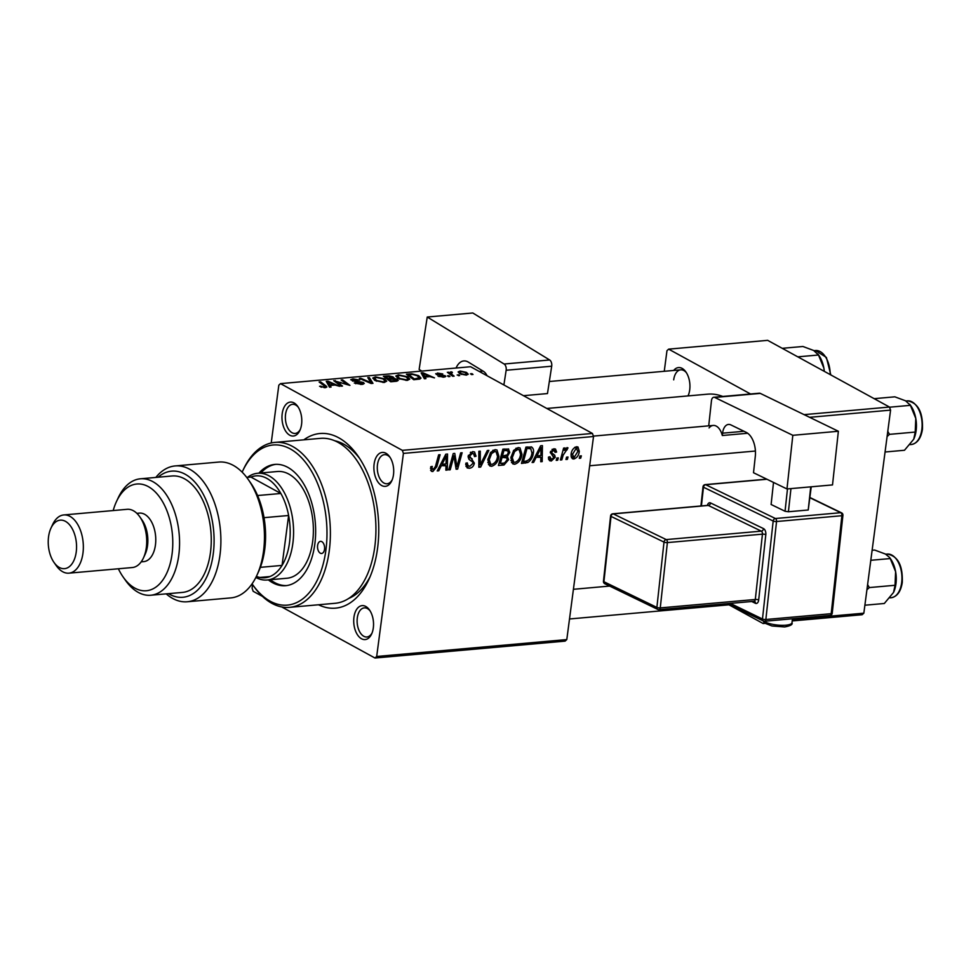 <?xml version="1.0" encoding="UTF-8"?>
<svg xmlns="http://www.w3.org/2000/svg" width="971" height="971" viewBox="0 0 971 971"><rect width="100%" height="100%" fill="white"/><g stroke="black" fill="none" stroke-linecap="round" stroke-linejoin="round"><path stroke-width="1.46" d="M393.486 474.698A17.041 9.844 84.9 0 1 391.799 480.779A17.041 9.844 84.9 0 1 379.722 484.092A17.041 9.844 84.9 0 1 374.114 464.077A17.041 9.844 84.9 0 1 389.662 456.771A17.041 9.844 84.9 0 1 393.486 474.698M390.245 457.644A14.614 8.436 -95.1 0 0 384.492 454.659A14.614 8.436 -95.1 0 0 377.476 464.66A14.614 8.436 -95.1 0 0 387.077 483.764A14.614 8.436 -95.1 0 0 392.211 479.808M373.313 627.909A17.041 9.844 84.9 0 1 371.626 633.99A17.041 9.844 84.9 0 1 359.549 637.316A17.041 9.844 84.9 0 1 353.942 617.301A17.041 9.844 84.9 0 1 369.502 609.982A17.041 9.844 84.9 0 1 373.313 627.909M370.072 610.868A14.614 8.436 -95.1 0 0 364.319 607.87A14.614 8.436 -95.1 0 0 357.304 617.884A14.614 8.436 -95.1 0 0 366.904 636.988A14.614 8.436 -95.1 0 0 372.039 633.019M301.568 424.351A17.041 9.844 84.9 0 1 299.881 430.432A17.041 9.844 84.9 0 1 287.792 433.758A17.041 9.844 84.9 0 1 282.197 413.743A17.041 9.844 84.9 0 1 297.745 406.424A17.041 9.844 84.9 0 1 301.568 424.351M298.328 407.31A14.614 8.436 -95.1 0 0 292.562 404.324A14.614 8.436 -95.1 0 0 285.559 414.326A14.614 8.436 -95.1 0 0 295.16 433.43A14.614 8.436 -95.1 0 0 300.294 429.461M673.68 370.449A17.041 9.844 84.9 0 1 685.89 371.942A17.041 9.844 84.9 0 1 689.713 389.869A17.041 9.844 84.9 0 1 688.038 395.913M687.844 395.925A14.614 8.436 -95.1 0 0 688.439 394.979M303.85 439.827A87.669 50.626 84.9 0 1 357.935 455.933A87.669 50.626 84.9 0 1 377.585 548.117A87.669 50.626 84.9 0 1 368.907 579.384A87.669 50.626 84.9 0 1 318.512 604.775M348.795 598.391A80.362 46.402 -95.1 0 0 370.157 576.568M722.776 396.459A92.536 53.441 -95.1 0 0 707.701 394.165L546.807 408.463M565.098 641.127L374.988 658.022L376.687 656.469L566.797 639.573L565.098 641.127M252.072 583.826A80.362 46.402 -95.1 0 0 252.557 584.542L252.096 588.244L253.176 591.303L262.473 596.4M281.724 606.948L374.988 658.022M521.961 454.343C521.318 459.465 518.89 462.779 514.691 464.259L512.797 463.895L510.855 457.693L513.695 450.374L518.126 447.57L520.019 447.922L521.961 454.343L520.614 453.603M535.931 457.802L533.649 462.366L532.096 462.499L540.653 445.774L542.425 445.616L542.194 461.601L540.738 461.735L540.859 457.365L534.815 457.195M432.835 471.53L431.427 471.299L430.784 466.735L432.265 466.396L431.937 467.816L433.175 469.636L435.469 466.432L438.637 454.841L440.094 454.719L436.816 466.711L432.835 471.53L430.59 470.304M430.444 468.386L433.175 469.636M465.728 464.332L469.746 466.383L472.913 463.434L472.719 462.05L469.333 459.635L468.156 456.249L472.61 451.612L474.552 451.952L475.984 456.297L474.516 456.588L473.617 453.748L472.307 453.506L469.612 456.018L474.37 463.143C473.714 466.201 472.052 467.913 469.394 468.277L467.172 467.937L465.825 463.191L467.294 462.876L468.131 466.116L465.716 464.793M488.85 450.386L480.669 467.075L478.837 467.233L478.837 451.272L480.293 451.139L480.281 464.83L487.296 450.52L488.85 450.386M498.924 456.382C498.269 461.516 495.853 464.818 491.642 466.298L489.76 465.946L487.806 459.744L490.646 452.425L495.076 449.622L496.97 449.974L498.924 456.382L497.577 455.642M581.35 455.848L580.707 458.178L579.274 458.312L579.869 455.982L581.35 455.848M403.414 453.408L402.334 450.35L280.51 383.63L470.619 366.735L592.444 433.454L593.524 436.513L403.414 453.408L376.687 656.469M593.524 436.513L566.797 639.573M508.343 448.918L509.763 452.401L507.335 456.516L508.634 459.623L503.985 465L498.439 465.497L502.905 449.136L508.695 449.075M505.77 455.654L507.566 456.625M441.065 466.238L438.783 470.789L437.217 470.935L445.786 454.21L447.546 454.052L447.315 470.037L445.871 470.17L445.98 465.801L439.936 465.619M452.984 459.793L450.204 469.782L448.748 469.903L453.239 453.542L454.768 453.408L456.928 466.76L460.655 452.887L462.123 452.753L457.644 469.114L456.127 469.248L453.943 455.921L452.984 459.793L451.721 459.101M551.358 460.994L549.622 460.715L548.469 457.11L549.938 456.771L551.613 459.526L553.749 457.547L550.339 452.365L553.798 448.76L555.497 449.039L556.614 452.037L555.145 452.365L553.543 450.228L551.807 451.976L551.831 452.923L554.757 455.229L555.206 457.292L551.358 460.994L548.579 459.477M548.384 458.106L551.613 459.526M552.317 449.221L554.465 450.386L552.038 449.403M531.149 446.83C533.188 447.886 533.929 449.937 533.358 452.959C532.897 457.074 531.064 460.254 527.86 462.499L521.476 463.446L525.954 447.085L531.744 447.061M579.299 451.345C578.862 455.278 577.053 457.827 573.849 459.004L572.392 458.737L571.033 454.622C571.434 450.532 573.291 447.91 576.58 446.733L577.976 446.988L579.299 451.345L577.927 450.593M568.023 457.025L567.392 459.368L565.947 459.489L566.554 457.159L568.023 457.025M563.18 455.096L561.833 459.853L560.376 459.987L563.617 448.092L565.086 447.959L564.394 450.423L567.076 447.57L568.011 447.91L563.18 455.096L561.906 454.392M567.185 449.804L565.377 448.869M558.301 457.887L557.67 460.23L556.225 460.363L556.832 458.021L558.301 457.887M407.553 376.772L409.774 379.151L407.14 380.389L398.183 378.52L395.792 376.008L398.45 374.83L407.553 376.772L407.407 377.828M425.007 377.039L425.953 378.641L424.388 378.775L421.135 372.9L422.895 372.743L434.486 377.877L429.935 376.602L425.007 377.039L424.788 378.739M325.285 387.66L319.556 386.252L324.241 387.041L324.314 385.875L319.107 381.967L320.576 381.834L325.965 385.875L326.875 387.016L325.285 387.66M324.156 387.708L324.314 385.875M363.348 382.465L364.271 383.472L361.843 384.419L354.269 382.999L360.811 383.788L362.001 382.647L355.374 381.652L350.725 379.697L352.922 378.884L359.792 380.062L354.014 379.503L352.995 380.474L363.348 382.465L363.118 384.225M362.329 384.37L362.001 382.647M352.424 380.996L352.558 380.001L352.91 381.154M369.332 377.501L372.961 383.351L371.128 383.509L359.319 378.387L360.775 378.265L370.898 382.647L367.778 377.646L369.332 377.501L369.041 379.722M384.504 378.824L386.725 381.19L384.091 382.44L375.146 380.571L372.755 378.047L375.401 376.882L384.504 378.824L384.37 379.879M471.955 373.665L472.998 374.454L471.566 374.588L470.474 373.799L471.955 373.665L471.833 374.563M402.334 450.35L592.444 433.454M397.26 379.273L398.256 380.426L396.277 381.275L390.73 381.773L383.387 376.25L389.007 375.862L393.121 376.894L393.571 378.35L397.26 379.273L397.005 381.178M394.092 377.889L393.51 378.799M330.128 385.475L331.075 387.065L329.509 387.211L326.256 381.324L328.016 381.178L339.607 386.312L335.056 385.038L330.128 385.475L329.909 387.174M338.066 382.683L342.496 386.057L341.039 386.179L333.721 380.668L347.424 384.686L341.137 380.013L342.593 379.879L349.936 385.39L336.221 381.385L338.066 382.683L337.92 383.824M436.331 374.43L437.351 373.058L442.764 373.944L438.164 373.544L437.618 374.211L438.334 374.515L445.167 375.716L443.808 377.136L437.982 376.129L442.994 376.639L443.796 375.886L435.663 373.714M442.922 377.185L443.796 375.886M438.164 373.544L437.52 374.891M444.997 376.942L445.167 375.716L445.774 376.408M419.873 379.03L413.767 379.722L406.424 374.211L411.777 373.811L418.671 375.643L421.001 378.132L419.873 379.03M466.432 372.354L468.253 374.211L466.298 375.134L460.06 373.896L458.118 371.929L460.133 371.031L466.432 372.354L466.286 373.483M458.628 374.855L459.684 375.643L457.159 374.988L458.628 374.855L458.518 375.741M451.442 372.524L452.037 374.527L454.125 376.141L452.668 376.263L447.328 372.257L449.876 372.949L450.629 371.881L451.867 371.929L452.389 372.585L450.702 372.985L450.495 374.636M449.731 374.053L450.629 371.881L450.289 374.478M448.905 375.716L449.961 376.505L448.517 376.639L447.437 375.85L448.905 375.716L448.796 376.614M280.51 383.63L278.823 385.184L271.225 442.97M359.658 458.482A80.362 46.402 -95.1 0 0 334.789 440.773M804.109 414.641L889.485 407.055L890.577 410.126L863.838 613.187L862.151 614.728L792.19 620.942M765.051 623.358L763.133 623.528L764.141 622.605M728.954 604.812L763.133 623.528M890.577 410.126L809.62 417.312M792.348 619.534L863.838 613.187M889.485 407.055L767.673 340.348L668.655 349.147L750.559 393.995M668.655 349.147L666.968 350.689L664.261 371.286M686.473 372.815A14.614 8.436 -95.1 0 0 680.707 369.83A14.614 8.436 -95.1 0 0 673.692 379.831M388.934 376.493L389.007 375.862M392.867 378.799L393.121 376.894M385.705 376.772L387.987 378.484L392.272 377.853L388.169 376.554L385.705 376.772L385.548 377.877M387.842 379.6L387.987 378.484M392.15 378.836L391.714 377.039M388.849 379.127L391.325 380.996L395.403 380.596L395.792 379.382L388.849 379.127L388.703 380.244M391.228 381.724L391.325 380.996M395.294 381.36L395.792 379.382M375.292 377.755L375.401 376.882M382.975 382.489L384.88 380.923L382.962 378.884L376.493 377.513L374.636 378.362L374.393 380.122L374.6 378.569M374.636 378.362L376.627 380.462L383.06 381.809M376.53 381.215L376.627 380.462M360.678 378.981L360.775 378.265M370.801 383.363L370.898 382.647M355.495 383.581L355.592 382.805M355.799 383.703L355.896 382.987M360.714 384.48L360.811 383.788M352.813 379.746L352.922 378.884M320.746 386.968L320.867 386.057M321.486 387.259L321.583 386.531M320.43 382.95L320.576 381.834M325.734 387.611L325.965 385.875M327.664 383.873L328.016 381.178M328.829 383.035L329.788 384.783L333.721 384.431L328.004 381.846L328.829 383.035L328.514 385.414M329.472 387.15L329.788 384.783M327.725 383.97L328.004 381.846M333.623 385.159L333.721 384.431M335.08 381.7L335.238 380.535M342.447 381.008L342.593 379.879M336.075 382.44L336.221 381.385M439.062 376.614L439.159 375.862M437.12 374.77L437.351 373.058M422.543 375.437L422.895 372.743M423.708 374.6L424.667 376.347L428.599 375.995L422.87 373.422L423.708 374.6L423.392 376.979M424.351 378.714L424.667 376.347M422.591 375.546L422.87 373.422M428.502 376.736L428.599 375.995M411.692 374.478L411.777 373.811M418.537 376.651L418.671 375.643M408.742 374.721L414.374 378.945L419.181 377.792L417.166 375.741L412.821 374.466L408.742 374.721L408.597 375.838M414.277 379.673L414.374 378.945M416.134 379.515L416.219 378.787M398.328 375.716L398.45 374.83M406.024 380.438L407.929 378.884L405.999 376.845L399.53 375.461L397.673 376.311L397.442 378.083L397.649 376.517M397.673 376.311L399.676 378.423L406.109 379.758M399.579 379.163L399.676 378.423M460.036 371.772L460.133 371.031M460.946 371.529L459.769 372.087L461.395 373.714L465.425 374.648L466.529 374.078L464.988 372.476L460.946 371.529M461.298 374.454L461.395 373.714M448.638 373.24L448.784 372.124M579.481 457.511L580.707 458.178M501.06 463.398L503.985 465M508.282 451.588L509.763 452.401M507.226 458.846L508.634 459.623M503.84 450.92L502.456 456.018L507.226 454.926L508.319 452.595L507.736 450.799L502.602 450.241M501.206 455.338L502.456 456.018M503.379 449.088L506.316 450.69M501.922 457.924L500.417 463.446L504.544 462.997L507.202 459.708L506.656 457.851L500.684 457.244M499.179 462.779L500.417 463.446M501.145 455.557L504.981 457.657M488.437 464.551L491.642 466.298M491.617 453.566L489.238 459.696L490.695 464.15L491.994 464.405C495.222 463.046 497.067 460.363 497.504 456.334L496.096 451.77L494.785 451.515L491.617 453.566L490.331 452.862M487.928 458.98L489.238 459.696M492.783 450.41L494.785 451.515M478.837 466.068L480.669 467.075M478.837 464.029L480.281 464.83M465.946 466.396L469.394 468.277M466.553 463.033L467.209 463.398M474.552 455.12L476.033 455.933M474.601 455.533L475.984 456.297M470.328 452.425L472.307 453.506M468.35 455.326L469.612 456.018M468.143 456.419L469.964 457.414M468.119 456.831L468.896 459.21M472.828 462.305L474.37 463.143M430.675 467.124L431.937 467.816M435.578 466.019L436.816 466.711M437.618 470.158L438.783 470.789M445.895 469.26L447.315 470.037M443.055 464.199L445.98 465.801M444.645 459.319L442.096 464.284L446.029 463.932L446.235 455.909L444.645 459.319L443.492 458.688M440.943 463.653L442.096 464.284M445.204 455.35L446.235 455.909M448.966 469.102L450.204 469.782M455.533 466.007L456.928 466.76M455.933 468.18L457.644 469.114M452.765 455.278L453.943 455.921M555.072 451.187L556.614 452.037M550.593 451.321L551.807 451.976M550.375 452.122L551.831 452.923M550.302 452.777L554.757 455.229M553.361 456.285L555.206 457.292M532.484 461.723L533.649 462.366M540.762 460.824L542.194 461.601M537.922 455.763L540.859 457.365M539.524 450.884L536.975 455.848L540.908 455.496L541.102 447.485L539.524 450.884L538.371 450.253M535.822 455.217L536.975 455.848M540.07 446.915L541.102 447.485M522.095 461.176L525.578 463.082M532.011 452.219L533.358 452.959M525.517 461.213L527.86 462.499M526.889 448.869L523.466 461.407L525.311 461.237C529.183 460.485 531.392 457.729 531.926 452.984L530.761 448.796L525.651 448.189M522.228 460.727L523.466 461.407M527.411 446.951L530.955 448.881L527.423 446.951M511.486 462.499L514.691 464.259M514.654 451.515L512.275 457.644L513.744 462.111L515.043 462.354C518.271 460.994 520.104 458.312 520.553 454.294L519.133 449.719L517.834 449.464L514.654 451.515L513.368 450.811M510.964 456.928L512.275 457.644M515.832 448.371L517.834 449.464M571.361 457.632L573.849 459.004M574.99 447.218L577.029 448.335L576.325 448.201L572.502 454.319L574.055 457.535L577.854 451.466L576.325 448.201L574.771 447.352M571.203 453.603L572.502 454.319M570.972 456.115L574.055 457.535M566.154 458.688L567.392 459.368M560.595 459.186L561.833 459.853M563.168 449.755L564.394 450.423M556.432 459.55L557.67 460.23M317.602 545.52A6.093 3.52 -95.1 0 0 321.607 553.482A6.093 3.52 -95.1 0 0 324.52 549.307A6.093 3.52 -95.1 0 0 320.527 541.345A6.093 3.52 -95.1 0 0 317.602 545.52M268.336 579.893A60.882 35.162 -95.1 0 0 285.62 585.695A60.882 35.162 -95.1 0 0 314.835 544.003A60.882 35.162 -95.1 0 0 274.842 464.405A60.882 35.162 -95.1 0 0 258.856 473.168M270.314 579.711A60.882 35.162 -95.1 0 0 286.603 585.574M242.507 471.372L243.345 469.576A82.802 47.81 84.9 0 1 274.878 442.4A82.802 47.81 84.9 0 1 329.278 550.654A82.802 47.81 84.9 0 1 289.54 607.348A82.802 47.81 84.9 0 1 253.698 586.168L252.557 584.542A80.362 46.402 -95.1 0 0 325.904 550.072A80.362 46.402 -95.1 0 0 299.481 455.715A80.362 46.402 -95.1 0 0 242.507 471.372A80.362 46.402 -95.1 0 0 242.143 472.149M289.54 607.348L335.08 603.294A82.802 47.81 -95.1 0 0 374.818 546.6A82.802 47.81 -95.1 0 0 320.43 438.358L274.878 442.4M247.459 477.38A53.575 30.938 84.9 0 1 257.667 473.265L277.463 471.505A53.575 30.938 84.9 0 1 312.662 541.551A53.575 30.938 84.9 0 1 286.955 578.243L267.146 580.003A53.575 30.938 84.9 0 1 256.38 577.745M275.825 464.344A60.882 35.162 -95.1 0 0 260.835 472.986M782.25 348.322L802.92 346.489L813.674 350.482L818.48 355.01L823.869 368.106L824.27 371.335M797.798 356.843L818.48 355.01M824.318 371.371A23.705 13.691 -95.1 0 0 823.869 368.106A23.705 13.691 -95.1 0 0 818.881 355.398L817.837 353.917M887.093 436.562L889.497 434.353L887.773 431.379M874.167 398.668L894.837 396.823L905.603 400.817L910.397 405.344L915.787 418.44L915.216 432.071L913.723 439.22L904.487 450.265L885.054 452M889.497 434.353L915.216 432.071M889.545 407.201L910.397 405.344M913.772 439.11L913.723 439.22A23.705 13.691 -95.1 0 0 913.772 439.11A23.705 13.691 -95.1 0 0 915.787 418.44A23.705 13.691 -95.1 0 0 910.798 405.732L909.754 404.252M893.599 592.334L893.551 592.431A23.705 13.691 -95.1 0 0 893.599 592.334A23.705 13.691 -95.1 0 0 895.942 583.874A23.705 13.691 -95.1 0 0 895.614 571.664L895.044 585.282L893.551 592.431L884.314 603.489L864.882 605.212M866.921 589.773L869.324 587.576L895.044 585.282M869.324 587.576L867.601 584.591M890.225 558.568L895.614 571.664A23.705 13.691 -95.1 0 0 890.625 558.956L889.594 557.463L890.225 558.568L870.805 560.291M872.116 550.266L874.665 550.047L885.431 554.04L889.594 557.463M256.38 576.386A51.135 29.531 -95.1 0 0 269.926 576.543A51.135 29.531 -95.1 0 0 282.051 565.413A51.135 29.531 -95.1 0 0 288.63 515.492A51.135 29.531 -95.1 0 0 280.862 493.474A51.135 29.531 -95.1 0 0 266.807 478.351A51.135 29.531 -95.1 0 0 250.919 477.077L246.743 477.441M257.667 473.265A53.575 30.938 84.9 0 1 269.088 475.875A53.575 30.938 84.9 0 1 293.57 533.722A53.575 30.938 84.9 0 1 267.146 580.003M257.582 495.538L280.862 493.474L250.919 477.077M260.374 567.343L282.051 565.413L288.63 515.492L264.027 517.677M269.926 576.543L255.664 577.818M248.26 479.504L250.542 482.757A63.309 36.558 84.9 0 1 264.731 549.331A63.309 36.558 84.9 0 1 258.456 571.919L256.793 575.524A68.188 39.374 -95.1 0 0 263.542 551.2A68.188 39.374 -95.1 0 0 248.26 479.504A68.188 39.374 -95.1 0 0 218.742 462.062L175.181 465.934A68.188 39.374 84.9 0 1 220.429 530.36A68.188 39.374 84.9 0 1 187.245 601.765A68.188 39.374 84.9 0 1 166.187 593.864M187.245 601.765L230.819 597.893A68.188 39.374 -95.1 0 0 256.793 575.524M118.365 568.775A53.575 30.938 -95.1 0 0 123.159 577.029A53.575 30.938 -95.1 0 0 172.061 554.053A53.575 30.938 -95.1 0 0 154.438 491.144A53.575 30.938 -95.1 0 0 116.459 501.582A53.575 30.938 -95.1 0 0 113.194 510.552M116.459 501.582L118.134 497.977A58.442 33.754 84.9 0 1 140.394 478.8A58.442 33.754 84.9 0 1 178.785 555.206A58.442 33.754 84.9 0 1 150.736 595.235A58.442 33.754 84.9 0 1 125.441 580.282L123.159 577.029M68.941 573.157L132.311 567.537A29.227 16.871 -95.1 0 0 143.441 557.949L145.116 554.332A24.348 14.067 -95.1 0 0 147.531 545.653A24.348 14.067 -95.1 0 0 142.069 520.043L139.788 516.79A29.227 16.871 -95.1 0 0 127.14 509.314L63.77 514.946A29.227 16.871 84.9 0 1 82.96 553.154A29.227 16.871 84.9 0 1 68.941 573.157A29.227 16.871 84.9 0 1 56.294 565.692L54.012 562.44A24.348 14.067 -95.1 0 0 76.236 551.989A24.348 14.067 -95.1 0 0 68.225 523.393A24.348 14.067 -95.1 0 0 50.965 528.139A24.348 14.067 -95.1 0 0 48.55 536.829A24.348 14.067 -95.1 0 0 54.012 562.44M143.441 557.949A29.227 16.871 -95.1 0 0 146.33 547.523A29.227 16.871 -95.1 0 0 139.788 516.79M50.965 528.139L52.64 524.534A29.227 16.871 84.9 0 1 63.77 514.946M141.171 561.857L143.757 561.626A24.348 14.067 -95.1 0 0 155.445 544.949A24.348 14.067 -95.1 0 0 139.448 513.113L136.862 513.343M150.736 595.235L182.427 592.419A58.442 33.754 -95.1 0 0 210.476 552.39A58.442 33.754 -95.1 0 0 172.073 475.984L140.394 478.8M155.833 477.429A68.188 39.374 84.9 0 1 175.181 465.934M168.42 593.657A63.309 36.558 -95.1 0 0 213.669 530.967A63.309 36.558 -95.1 0 0 158.067 477.234M832.511 484.917L786.971 488.959L792.822 435.311L838.374 431.258L832.511 484.917M709.061 427.92A14.614 8.436 84.9 0 1 713.212 425.444A14.614 8.436 84.9 0 1 721.914 434.158L722.339 435.518L722.594 433.175A12.174 7.028 84.9 0 1 728.493 424.436A12.174 7.028 84.9 0 1 730.835 424.897L746.177 432.338A19.481 11.251 84.9 0 1 755.292 456.406L753.508 472.731L786.971 488.959M714.753 397.442A4.867 2.816 -95.1 0 0 713.806 397.26L759.358 393.206A4.867 2.816 84.9 0 1 760.305 393.401L714.753 397.442L792.822 435.311M713.806 397.26A4.867 2.816 -95.1 0 0 711.452 400.756L708.721 425.844M760.305 393.401L838.374 431.258M722.339 435.518L747.694 433.26M811.246 486.799L808.224 509.993L788.416 511.753L785.041 511.256L771.108 504.495L773.511 482.441M808.224 509.993L810.749 486.847M790.952 488.607L788.416 511.753M785.041 511.256L787.481 488.911M421.802 371.08L419.132 369.453L427.24 317.031L504.119 364.016L549.659 359.974L472.792 312.978L427.24 317.031M549.659 359.974A4.867 2.816 84.9 0 1 551.698 366.213L547.474 393.558L523.49 395.695M551.698 366.213L506.158 370.254L503.888 384.953M506.158 370.254A4.867 2.816 -95.1 0 0 504.119 364.016M456.079 368.033A19.481 11.251 84.9 0 1 463.81 360.945A19.481 11.251 84.9 0 1 468.35 362.11L483.449 371.347A12.174 7.028 84.9 0 1 487.029 375.716M386.834 376.663L386.931 375.935M390.233 379.006L390.33 378.277M393.935 381.482L394.032 380.753M367.778 382.064L367.875 381.3M357.814 381.882L357.898 381.227M340.7 382.975L340.772 382.368M409.786 374.624L409.883 373.896M451.891 375.68L452.037 374.527M478.837 459.805L480.366 460.642M468.119 456.625L472.222 458.87M454.21 458.433L455.848 459.332M454.938 462.754L456.601 463.665M550.326 452.462L552.875 453.858M526.051 447.073L528.977 448.687M830.205 374.588A21.92 12.659 -95.1 0 0 815.519 350.519L826.394 357.437L830.812 374.927M921.831 429.51A21.92 12.659 -95.1 0 0 907.436 400.853C918.056 402.771 923.069 412.226 922.45 429.243C921.006 438.358 917.292 443.456 911.308 444.512A21.92 12.659 -95.1 0 0 921.831 429.51M887.263 554.065C897.884 555.982 902.896 565.45 902.277 582.454C900.833 591.582 897.119 596.667 891.147 597.735A21.92 12.659 -95.1 0 0 901.658 582.721A21.92 12.659 -95.1 0 0 887.263 554.065L885.722 554.21M763.971 621.209A14.614 3.908 6.2 0 0 785.842 625.19A14.614 3.908 6.2 0 0 791.996 622.714L792.433 618.782M730.192 603.343L762.478 619L773.171 521.026L703.465 487.211L701.414 505.927M754.273 601.183A2.44 1.881 -64.1 0 1 755.377 603.282A4.867 2.816 -95.1 0 0 758.679 599.969L765.816 534.645A4.867 2.816 -95.1 0 0 763.534 528.625L710.554 502.942A4.867 2.816 -95.1 0 0 707.398 505.393M755.377 603.282L751.59 601.437M744.004 431.282L722.594 433.175M766.969 479.261L705.699 484.711L775.404 518.514L840.752 512.7A2.44 1.408 84.9 0 1 841.893 515.71L776.545 521.524L765.852 619.498L831.2 613.696L841.893 515.71A2.44 0.655 6.2 0 0 842.925 515.298A2.44 2.44 0 0 0 841.566 512.846L810.069 497.577M841.566 512.846A2.44 1.881 -64.1 0 0 840.752 512.7L810.045 497.807M667.38 542.595L660.256 607.907L755.304 599.471L762.441 534.147L667.38 542.595A2.44 0.655 6.2 0 1 664.006 542.097L611.026 516.402L603.901 581.726L656.882 607.409L664.006 542.097A2.44 1.881 115.9 0 1 666.24 539.585L761.3 531.137L708.32 505.442L613.259 513.89L666.24 539.585A2.44 1.408 84.9 0 1 667.38 542.595M603.452 581.277A2.44 2.44 0 0 0 604.812 583.741A2.44 1.881 115.9 0 1 603.901 581.726A2.44 0.655 -173.8 0 1 603.452 581.277L610.589 515.965A2.44 0.655 6.2 0 0 611.026 516.402A2.44 1.881 115.9 0 1 613.259 513.89A2.44 1.408 84.9 0 0 612.798 513.805A2.44 2.44 0 0 0 610.589 515.965M604.812 583.741L657.792 609.424A2.44 2.44 0 0 0 659.066 609.667A2.44 1.408 84.9 0 0 660.256 607.907A2.44 0.655 -173.8 0 1 656.882 607.409A2.44 1.881 115.9 0 0 658.605 609.57A2.44 1.408 84.9 0 0 659.066 609.667L754.467 601.267M612.798 513.805L707.847 505.357A2.44 1.408 84.9 0 1 708.32 505.442A2.44 1.881 -64.1 0 0 710.554 502.942M758.679 599.969A2.44 0.655 -173.8 0 0 755.304 599.471A2.44 1.408 84.9 0 1 754.127 601.219M763.534 528.625A2.44 1.881 -64.1 0 1 761.3 531.137A2.44 1.408 84.9 0 1 762.441 534.147A2.44 0.655 6.2 0 1 765.816 534.645M762.478 619A2.44 1.881 115.9 0 0 764.201 621.161A2.44 1.408 84.9 0 0 764.675 621.246A2.44 1.408 84.9 0 0 765.852 619.498A2.44 0.655 6.2 0 1 762.478 619M703.016 486.774A2.44 0.655 6.2 0 0 703.465 487.211A2.44 1.881 -64.1 0 1 705.699 484.711A2.44 1.408 84.9 0 0 705.225 484.614A2.44 2.44 0 0 0 703.016 486.774L700.928 505.964M830.023 615.444A2.44 2.44 0 0 0 832.22 613.284A2.44 0.655 6.2 0 1 831.2 613.696A2.44 1.408 84.9 0 1 830.023 615.444L764.675 621.246A2.44 2.44 0 0 1 763.388 621.015L727.449 603.586M773.171 521.026A2.44 0.655 6.2 0 0 776.545 521.524A2.44 1.408 84.9 0 0 775.404 518.514A2.44 1.881 115.9 0 0 773.171 521.026M483.048 371.104L479.213 371.444M392.345 377.695L392.199 378.836M396.423 380.086L396.265 381.275M384.88 380.923L384.698 382.368M325.079 386.689L324.945 387.684M444.135 376.238L444.014 377.112M437.326 373.884L437.205 374.794M419.181 377.792L418.987 379.224M407.929 378.884L407.735 380.316M459.769 372.087L459.574 373.617M466.529 374.078L466.383 375.122M507.736 450.799L504.447 448.99M506.656 457.851L503.172 455.945M496.096 451.77L493.195 450.18M490.695 464.15L487.806 462.572M473.617 453.748L470.741 452.17M519.133 449.719L516.244 448.129M513.744 462.111L510.843 460.521M566.93 449.585L565.45 448.772M815.519 350.519L813.977 350.652M549.343 381.506L680.707 369.83M713.212 425.444L593.378 436.1M755.426 451.03L589.676 465.764M907.436 400.853L905.894 400.987M911.308 444.512L910.155 444.621M569.504 618.976L729.816 604.739M573.412 589.3L609.642 586.071M891.147 597.735L889.982 597.833M763.072 620.857L764.76 623.139L771.945 625.979L784.665 626.938C790.467 625.882 792.906 624.474 791.996 622.714M766.738 479.152L705.225 484.614M832.22 613.284L842.925 515.298"/></g></svg>

